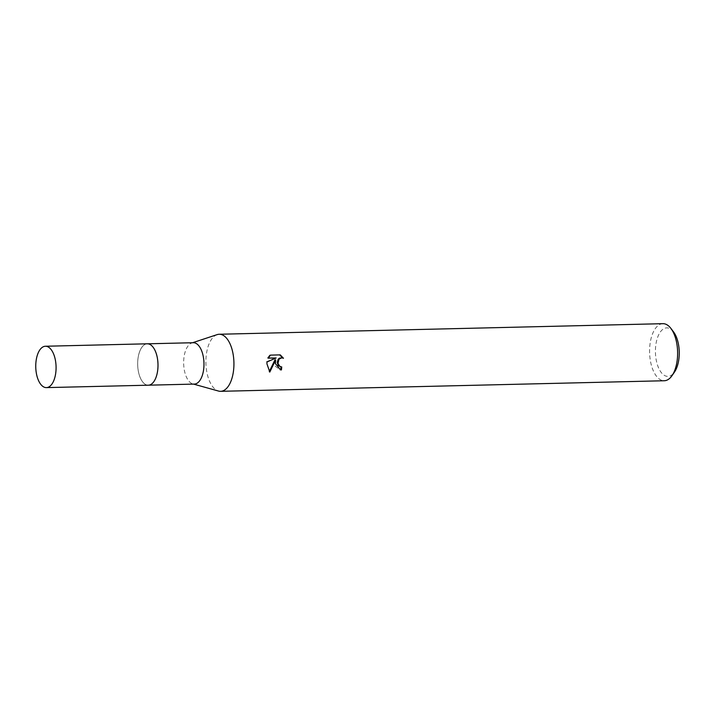 <?xml version="1.0" encoding="UTF-8"?>
<svg xmlns="http://www.w3.org/2000/svg" width="715" height="715" viewBox="0 0 715 715"><rect width="100%" height="100%" fill="white"/><g stroke="black" fill="none" stroke-linecap="round" stroke-linejoin="round"><path stroke-width="0.54" stroke-dasharray="3.58 2.68" d="M154.065 348.634A20.69 10.153 -91.4 0 0 150.677 344.862A20.69 10.153 -91.4 0 0 147.344 343.817A20.69 10.153 -91.4 0 0 137.673 363.229A20.69 10.153 -91.4 0 0 148.336 385.188A20.69 10.153 -91.4 0 0 151.607 383.982A20.69 10.153 -91.4 0 0 154.815 380.058M157.997 365.776A20.699 10.162 -91.4 0 0 150.668 344.853A20.699 10.162 -91.4 0 0 137.664 363.229A20.699 10.162 -91.4 0 0 151.598 383.991A20.699 10.162 -91.4 0 0 157.997 365.776M193.318 342.717A20.69 10.153 -91.4 0 0 191.826 342.986A20.69 10.153 -91.4 0 0 183.648 362.13A20.69 10.153 -91.4 0 0 192.8 383.901A20.69 10.153 -91.4 0 0 194.31 384.089M217.172 334.611A28.537 14.014 -91.4 0 0 205.893 361.03A28.537 14.014 -91.4 0 0 218.522 391.051M662.93 323.681A28.537 14.014 -91.4 0 0 649.586 350.457A28.537 14.014 -91.4 0 0 664.289 380.746M673.566 331.93A24.256 11.905 -91.4 0 0 661.643 330.41A24.256 11.905 -91.4 0 0 655.423 350.636A24.256 11.905 -91.4 0 0 661.893 373.284A24.256 11.905 -91.4 0 0 674.522 372.006M281.031 366.893A27.116 13.308 -91.4 0 0 281.031 366.858L280.503 366.831M281.031 366.858L281.737 366.947M279.69 354.899L270.467 355.114M279.538 354.792L280.271 354.881M281.469 357.759L283.48 358.269M274.971 359.815L275.418 366.339L280.209 369.807M275.436 357.875L266.364 361.826L269.323 371.55M269.734 355.024L267.49 358.072L268.259 358.054M267.49 358.072L268.205 358.161M266.364 361.826L267.07 361.915M269.072 371.961L269.805 372.05M147.335 343.799A20.708 10.162 -91.4 0 0 137.655 363.989A20.708 10.162 -91.4 0 0 147.576 385.162A20.708 10.162 -91.4 0 0 148.318 385.197L148.702 385.179M191.826 342.986L192.567 342.735M280.548 369.861L279.833 369.771M192.8 383.901L193.55 384.107"/><path stroke-width="1.07" d="M154.815 380.058A20.69 10.153 -91.4 0 0 158.006 365.776A20.69 10.153 -91.4 0 0 154.065 348.634M148.702 385.179L194.31 384.089A20.69 10.153 -91.4 0 0 203.981 364.677A20.69 10.153 -91.4 0 0 193.318 342.717L147.71 343.808M193.55 384.107L218.522 391.051A28.537 14.014 -91.4 0 0 220.595 391.32A28.537 14.014 -91.4 0 0 233.93 364.543A28.537 14.014 -91.4 0 0 219.237 334.254A28.537 14.014 -91.4 0 0 217.172 334.611L192.567 342.735M275.355 363.551L275.677 359.904L269.805 372.05L266.901 363.756L267.07 361.915L276.151 357.965L268.205 358.161L270.467 355.123L280.271 354.881L283.48 358.269L281.665 357.822L278.957 359.234L277.992 363.488L279.976 366.509L281.737 366.947A28.537 14.014 88.6 0 1 281.433 369.905L280.548 369.861L275.355 363.551M220.595 391.32L664.289 380.746A28.537 14.014 -91.4 0 0 672.055 375.598A28.537 14.014 -91.4 0 0 677.623 353.97A28.537 14.014 -91.4 0 0 670.938 328.453A28.537 14.014 -91.4 0 0 662.93 323.681L219.237 334.254M672.055 375.598L674.522 372.006A24.256 11.905 -91.4 0 0 679.25 353.621A24.256 11.905 -91.4 0 0 673.566 331.93L670.938 328.453M281.209 366.92L278.287 365.597L277.197 362.416L278.251 359.144L279.467 358.126L282.184 357.849M282.613 357.938L279.69 354.899M280.209 369.807L280.718 369.816A27.116 13.308 -91.4 0 0 281.031 366.893M280.718 369.816L281.433 369.905M269.323 371.55L274.971 359.815L275.677 359.904M268.259 358.054L276.151 357.965M46.404 387.61L148.318 385.197A20.708 10.162 -91.4 0 0 157.997 365.016A20.708 10.162 -91.4 0 0 148.077 343.844A20.708 10.162 -91.4 0 0 147.335 343.799L45.42 346.248A20.69 10.153 -91.4 0 0 35.75 366.411A20.69 10.153 -91.4 0 0 45.662 387.575A20.69 10.153 -91.4 0 0 46.404 387.61A20.69 10.153 -91.4 0 0 56.083 367.447A20.69 10.153 -91.4 0 0 46.171 346.283A20.69 10.153 -91.4 0 0 45.42 346.248"/></g></svg>
